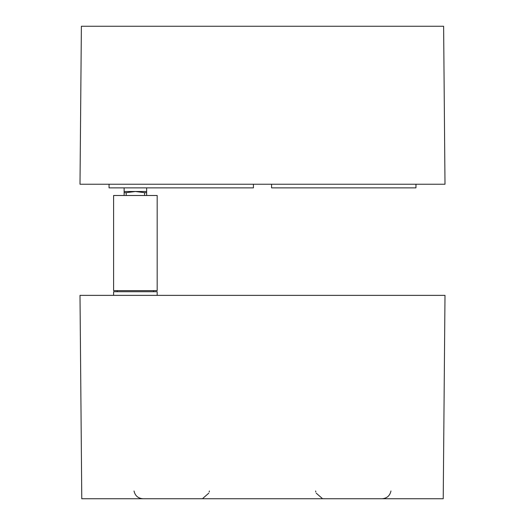 <?xml version="1.0" encoding="UTF-8"?>
<svg xmlns="http://www.w3.org/2000/svg" width="525" height="525" viewBox="0 0 525 525"><rect width="100%" height="100%" fill="white"/><g stroke="black" fill="none" stroke-linecap="round" stroke-linejoin="round"><path stroke-width="0.79" d="M126.203 195.49L126.203 192.688L135.384 191.5L144.565 192.688L144.565 195.49M146.646 195.49L146.646 192.688L144.565 192.688M146.646 192.688L146.646 191.5L124.13 191.5L124.13 195.49M126.203 192.688L124.13 192.688M146.646 191.5L146.646 187.865M153.543 290.647L153.543 291.736M113.597 295.365L113.597 291.736L157.178 291.736L157.178 295.365M113.597 195.49L113.597 290.647L157.178 290.647L157.178 195.49L113.597 195.49M81.775 498.75L80.003 295.365L444.997 295.365L443.225 498.75L81.775 498.75M253.418 184.236L253.418 187.865L109.056 187.865L109.056 184.236M416.01 184.236L415.944 187.865L271.582 187.865L271.582 184.236M444.997 184.236L80.003 184.236L81.382 26.25L443.618 26.25L444.997 184.236M415.944 187.865L415.944 184.236M390.974 490.967C389.898 495.784 386.905 498.376 381.99 498.75M134.026 490.967C135.102 495.784 138.095 498.376 143.01 498.75M315.617 490.967L315.833 492.01M316.234 493.192L322.258 498.442M323.518 498.684L324.601 498.75M209.383 490.967L209.167 492.01M208.766 493.192L202.742 498.442M201.482 498.684L200.399 498.75M124.13 187.865L124.13 191.5M117.226 291.736L117.226 290.647"/></g></svg>

